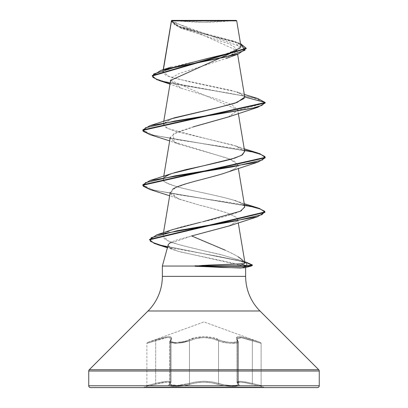 <?xml version="1.0" encoding="UTF-8"?>
<svg xmlns="http://www.w3.org/2000/svg" width="408" height="408" viewBox="0 0 408 408"><rect width="100%" height="100%" fill="white"/><g stroke="black" fill="none" stroke-linecap="round" stroke-linejoin="round"><path stroke-width="0.31" stroke-dasharray="2.04 1.53" d="M218.535 340.813C208.865 336.595 199.181 336.595 189.465 340.813A0.918 0.632 64.4 0 0 188.705 339.951C182.039 343.286 167.035 343.286 170.865 339.951A0.918 0.836 -139 0 0 170.197 340.813L169.718 341.741L176.99 343.327L189.455 340.808A0.918 0.632 -115.6 0 0 188.69 339.946C196.11 335.723 211.941 335.738 219.295 339.951A0.918 0.632 -64.4 0 0 218.535 340.813A0.918 0.632 115.6 0 1 219.295 339.951C211.905 335.707 196.044 335.723 188.69 339.946A0.918 0.632 64.4 0 1 189.455 340.808C199.13 336.58 208.825 336.58 218.545 340.808A0.918 0.632 -64.4 0 1 219.31 339.946C225.956 343.291 240.95 343.281 237.109 339.946A0.918 0.836 138.9 0 1 237.782 340.808L237.782 383.403L238.262 384.198L238.262 341.746L237.782 340.808L237.782 383.403L237.017 382.556L237.068 381.873L239.613 381.276L245.035 381.873L252.328 383.403L252.328 340.808L261.12 343.363L252.338 340.813L252.338 383.408L261.12 385.56L261.12 343.363L261.12 385.56L252.328 383.403L252.328 340.808L248.579 339.533L252.338 340.813L252.338 383.408L245.06 381.883L239.649 381.281L237.099 381.883L237.048 382.561L237.803 383.408L237.803 340.813L238.282 341.746L238.282 384.198L238.282 341.746L238.262 384.198L237.803 383.408L237.803 340.813L237.053 339.543L237.089 338.497L237.951 337.804L239.639 337.554L242.071 337.798L248.584 339.538L242.071 337.793L239.624 337.543L237.93 337.788L237.058 338.482L237.023 339.527L237.782 340.808A0.918 0.836 -41.1 0 0 237.109 339.946L237.538 340.986L236.829 341.797L232.259 342.501L228.903 342.322L222.034 340.991L212.435 337.63L204.02 336.692L195.58 337.625L185.966 340.991L182.656 341.802L175.756 342.501L171.176 341.802L170.462 340.986L171.671 338.666L171.615 337.62L170.697 336.926L168.917 336.676L163.185 337.615L147.482 342.501L204 321.932L260.518 342.501L248.482 338.666L241.664 336.926L237.318 336.921L236.385 337.615L236.329 338.66L237.109 339.946C234.763 335.713 239.868 335.713 252.424 339.946L260.518 342.501L204 321.932L147.482 342.501L163.144 337.63L168.866 336.692L170.651 336.937L171.579 337.625L171.646 338.671L170.442 340.991L171.156 341.802L175.731 342.501L182.636 341.802L185.951 340.986L195.554 337.62L203.98 336.676L212.43 337.615L222.044 340.986L228.898 342.317L235.013 342.322L236.844 341.802L237.558 340.991L236.359 338.676L236.416 337.63L237.339 336.942L239.114 336.692L244.836 337.625L252.435 339.951C239.873 335.728 234.773 335.728 237.135 339.951C240.96 343.291 225.94 343.281 219.31 339.946A0.918 0.632 115.6 0 0 218.545 340.808L218.545 383.403L224.303 384.846L231.03 385.529L236.324 385.295L237.787 384.841L238.282 384.198L237.762 384.841L236.298 385.295L231.01 385.529L224.283 384.846L218.535 383.408L218.535 340.813L218.545 383.403L211.971 381.873L204.005 381.276L196.034 381.873L189.455 383.403L189.455 340.808L189.465 383.408L182.876 384.979L175.44 385.56L172.482 385.412L170.519 384.974L169.748 384.29L170.218 383.403L170.218 340.808L171.064 339.017L171.064 382.23L170.218 383.403L170.218 340.808L169.83 341.353L169.748 341.848L170.508 342.664L175.455 343.363L182.911 342.664L189.465 340.813L182.891 342.664L175.425 343.363L170.488 342.664L169.723 341.853L169.81 341.358L170.197 340.813L170.197 383.408L171.034 382.24L169.927 381.414L166.694 381.363L155.662 383.408L155.662 340.813L146.88 343.363L155.672 340.808L155.672 383.403L166.709 381.358L169.947 381.404L171.064 382.23L171.064 339.017L169.958 337.748L166.683 337.671L155.672 340.808L155.672 383.403L146.88 385.56L155.662 383.408L155.662 340.813C165.148 337.294 170.274 336.697 171.034 339.028L171.034 382.24L171.034 339.028L170.197 340.813L170.197 383.408L169.728 384.295L170.503 384.979L175.44 385.56L182.876 384.974L189.455 383.403L189.455 340.808L195.957 338.487L203.98 337.543L212.022 338.482L221.131 341.746L227.654 343.046L230.999 343.327L236.309 343.046L237.767 342.506L238.262 341.746L237.803 340.813A0.918 0.836 139 0 0 237.135 339.951A0.918 0.836 -41 0 1 237.803 340.813L236.966 339.028L241.337 337.686L252.338 340.813L252.435 339.951L260.518 342.501L252.435 339.951L252.338 340.813L261.12 343.363L252.328 340.808L252.424 339.946L252.328 340.808L241.332 337.676L236.936 339.017L238.262 341.746C238.955 344.255 224.63 343.684 218.535 340.813L212.032 338.497L204.02 337.554L195.988 338.492L189.465 340.813L189.465 383.408L196.039 381.883L203.995 381.281L211.956 381.883L218.535 383.408L218.535 340.813C224.624 343.674 238.96 344.26 238.282 341.746L236.966 339.028L236.966 382.24L241.317 381.363L252.338 383.408L252.317 384.295L245.397 382.77L240.241 382.168L237.828 382.77L237.793 383.449L239.027 385.208L238.114 385.902L235.895 386.32L228.873 386.284L221.014 385.172L211.579 382.765L204.005 382.158L211.563 382.77L221.131 385.208L229.306 386.32L233.111 386.447L238.211 385.856L239.011 385.172L237.762 383.444L237.793 382.765L240.205 382.158L245.371 382.76L261.798 386.447L252.317 384.295C240.888 381.531 236.288 381.531 238.522 384.295C242.944 387.121 225.711 387.121 217.811 384.29A0.918 0.648 109.2 0 0 218.545 383.403C224.798 385.856 238.904 386.305 238.282 384.198L237.803 383.408A0.918 0.857 129.8 0 0 238.522 384.295A0.918 0.857 -50.2 0 1 237.803 383.408L238.262 384.193M144.024 387.029L263.976 387.029L144.024 387.029M317.424 387.6L90.576 387.6M155.672 383.403L155.693 384.29L165.495 382.316L169.386 382.316L170.202 382.76L170.238 383.444L168.994 385.203L169.906 385.897L175.323 386.447L183.166 385.856L196.432 382.77L203.995 382.168L196.427 382.76L182.84 385.897L174.879 386.447L169.774 385.856L168.963 385.178L170.207 383.454L170.172 382.77L167.764 382.168L162.608 382.77L146.202 386.447L155.693 384.29L155.672 383.403C144.259 386.233 144.254 386.233 155.662 383.408C165.209 381.103 170.335 380.715 171.034 382.24L169.718 384.198L176.965 385.529L189.455 383.403C199.16 380.633 208.855 380.633 218.545 383.403A0.918 0.648 -70.8 0 1 217.811 384.29C208.61 381.521 199.405 381.521 190.189 384.29A0.918 0.648 70.8 0 1 189.455 383.403A0.918 0.648 -109.2 0 0 190.189 384.29C182.31 387.115 165.056 387.126 169.478 384.295A0.918 0.857 -129.8 0 0 170.197 383.408A0.918 0.857 50.2 0 1 169.478 384.295C171.717 381.531 167.117 381.531 155.683 384.295L155.662 383.408L155.683 384.295L146.202 386.447L155.693 384.29C167.142 381.521 171.748 381.521 169.504 384.29A0.918 0.857 50.3 0 0 170.218 383.403L171.064 382.23C170.355 380.705 165.225 381.092 155.672 383.403C144.259 386.233 144.254 386.233 155.662 383.408M178.321 20.905L204 22.256L234.095 20.4L173.905 20.4L178.306 20.905M245.647 276.369L162.353 276.369L245.647 276.369M148.012 310.988L259.988 310.988L148.012 310.988M167.979 245.05L170.335 248.263C172.043 249.344 175.695 250.639 181.285 252.134L233.524 263.191L243.8 266.047L162.353 266.047L243.8 266.047L245.647 267.276L244.494 267.832M171.431 20.716L236.803 50.434M170.748 80.335L237.731 109.885L238.328 113.465M171.462 20.686L174.43 24.684L182.386 28.657L228.827 43.722L235.11 47.481L236.747 51.235L225.415 58.727L178.913 73.618L172.395 77.342L170.84 81.059L181.825 88.459L217.862 99.394L232.172 104.831L237.767 110.293L228.771 116.821M193.463 126.781L177.087 132.065L170.264 137.353L174.109 141.959L229.893 159.084L237.737 164.791L235.64 168.29L228.541 171.783M223.161 173.619L188.945 182.922L175.68 187.573L170.264 192.224L178.26 198.752L199.971 205.28C205.438 206.463 214.746 209.1 227.894 213.19L235.936 217.153L237.267 218.535L237.726 219.611L237.487 220.978L229.357 225.864M245.647 267.276L243.8 266.047L178.607 251.399L169.549 247.687L168.708 243.887L191.632 235.941C212.67 245.83 241.908 254.929 244.8 263.252C245.54 262.706 243.836 261.696 239.685 260.228L222.273 255.015C206.03 251.379 191 247.748 177.189 244.122L167.984 240.786L162.981 235.773L164.965 233.197C172.793 228.052 191.964 224.4 200.609 222.248L202.985 221.702M241.48 210.615L244.713 206.504L244.137 205.26L240.603 202.786L234.926 200.563C215.327 194.611 186.492 189.914 176.2 186.471C166.153 182.973 161.869 180.764 163.348 179.851L163.297 179L164.434 177.22M168.371 174.894L168.943 174.649M171.192 173.777L173.92 172.854M244.703 151.562L241.327 148.282L232.739 144.998L175.139 131.279L166.082 127.704L163.297 124.124L171.834 118.667M244.708 96.711L241.011 93.595L231.724 90.499L173.839 78.122L165.464 75.031L162.848 71.956L163.399 69.615M240.664 47.634L239.771 44.452L233.733 41.228L183.585 27.831L174.879 24.337L171.447 20.793L177.378 26.24L194.198 31.513L236.349 42.07L240.516 43.615L197.324 32.298L178.316 26.637L171.319 20.976L171.319 21.435L246.203 48.695M177.347 20.803L230.291 20.844L171.447 20.793L179.092 26.265L235.365 41.891L239.894 48.547L222.814 55.019L170.146 67.458L163.129 71.252L168.575 76.429L188.802 81.626L236.961 92.035M228.296 116.999L237.767 110.293L265.2 102.944L261.186 100.154L251.588 97.369L159.543 80.641M246.187 48.465L238.405 43.243L179.525 27.576L171.319 21.435M170.116 83.349L229.087 93.146L254.378 98.042L265.2 102.944L237.767 110.293M152.286 75.786L155.484 78.622L164.006 81.462L193.611 87.133L257.611 98.476L192.882 87.016L163.343 81.289L155.076 78.423L152.266 75.562L152.266 76.016M244.219 98.384L244.729 97.002L237.737 92.295M238.185 256.851C235.268 254.939 230.933 252.72 225.175 250.181M191.632 235.941L176.139 240.174L171.1 242.235M169.427 243.265L168.371 244.275M318.725 369.725L89.276 369.725L318.725 369.725M319.26 371.02L88.74 371.02L319.26 371.02M263.976 387.6L144.024 387.6L263.976 387.6M228.97 226.001L237.487 220.978L237.578 219.106L235.936 217.153L227.894 213.19C220.07 210.554 210.763 207.917 199.971 205.28L179.704 199.313L170.927 194.381L172.416 189.45M223.176 173.614L228.296 171.875L235.549 168.351L237.742 164.832L234.518 161.308L226.399 157.784L179.704 144.437L174.109 141.959L173.201 134.043L195.901 126.128M149.986 134.655L252.226 152.026L261.86 154.923L265.2 157.814L261.865 154.923L252.236 152.026L150.006 134.66M149.981 189.531L250.481 206.509L260.738 209.34L264.904 212.17M157.748 244.673L236.344 260.049L252.261 265.175M258.014 153.087L155.769 135.716L146.135 132.819L142.8 129.923L152.577 134.926L178.786 139.934L244.433 149.945M258.019 207.963L155.769 190.592L146.135 187.695L142.8 184.799L152.577 189.807L178.791 194.81L244.433 204.821M149.588 239.343L152.51 242.23L160.874 245.111L246.764 262.421M252.363 265.419L247.595 263.135L239.527 260.85L217.898 256.285L167.413 247.151M264.93 212.395L261.248 209.539L251.262 206.683L150.006 189.536M172.196 118.544L163.496 123.517L167.576 128.489L205.29 138.434L235.804 145.982L244.688 151.475M172.196 173.42L164.648 177.036L163.348 179.851C163.608 186.757 213.486 193.657 234.926 200.563M244.239 203.663L235.799 200.858L241.322 203.153L243.321 204.449M243.999 205.096L244.734 207.101M240.271 211.268C230.959 215.077 217.734 218.734 200.609 222.248M172.712 229.561L164.965 233.197C160.252 236.839 164.327 240.48 177.189 244.122C199.537 250.231 218.902 253.863 222.273 255.015L239.685 260.228C243.826 261.691 245.534 262.701 244.8 263.252C244.519 263.69 243.102 263.915 240.552 263.92M246.789 262.426L161.527 245.285L152.924 242.429L149.603 239.572M201.598 265.455L194.861 265.822M171.748 20.4L234.1 20.4A244.8 244.8 0 0 1 173.905 20.4L171.748 20.4M173.905 20.4L198.13 20.4L173.905 20.4M169.748 384.29L169.83 383.867M169.83 341.353L169.748 341.848M169.81 383.872L169.728 384.295M169.723 341.853L169.81 341.358M237.099 381.883L237.048 382.561M237.017 382.556L237.068 381.873M171.064 339.017L169.738 341.741L169.718 384.198L169.738 341.741L170.218 340.808A0.918 0.836 -138.9 0 1 170.891 339.946C167.056 343.286 182.065 343.286 188.705 339.951A0.918 0.632 -115.6 0 1 189.465 340.813L177.016 343.327L169.738 341.741L171.034 339.028L170.197 340.813A0.918 0.836 41 0 1 170.865 339.951C173.201 335.728 168.101 335.728 155.565 339.951L155.662 340.813L155.565 339.951L147.482 342.501L155.576 339.946L155.672 340.808C144.289 344.148 144.284 344.148 155.662 340.813C144.284 344.148 144.289 344.148 155.672 340.808L155.576 339.946C168.157 335.713 173.262 335.713 170.891 339.946A0.918 0.836 41.1 0 0 170.218 340.808L171.064 339.017C170.325 336.682 165.194 337.278 155.672 340.808M252.317 384.295L252.338 383.408L261.12 385.56L252.328 383.403L252.307 384.29L261.798 386.447L252.317 384.295M252.307 384.29L252.328 383.403L241.286 381.353L236.936 382.23L237.782 383.403A0.918 0.857 -50.3 0 0 238.496 384.29C236.247 381.521 240.847 381.521 252.307 384.29M238.262 384.198C238.874 386.305 224.772 385.856 218.535 383.408A0.918 0.648 109.1 0 1 217.801 384.295C225.69 387.121 242.928 387.121 238.496 384.29A0.918 0.857 129.7 0 1 237.782 383.403L236.936 382.23L236.936 339.017L238.262 341.741M218.535 383.408C208.835 380.644 199.15 380.644 189.465 383.408A0.918 0.648 70.9 0 0 190.199 384.295C199.395 381.531 208.59 381.531 217.801 384.295A0.918 0.648 -70.9 0 0 218.535 383.408M189.465 383.408L176.975 385.529L169.738 384.193L170.218 383.403A0.918 0.857 -129.7 0 1 169.504 384.29C165.072 387.115 182.294 387.126 190.199 384.295A0.918 0.648 -109.1 0 1 189.465 383.408M163.226 69.671L162.843 71.961M236.91 50.092L237.604 54.259M163.761 121.349L163.297 124.124M163.761 176.225L163.297 179M237.737 164.791L238.328 168.341M163.496 232.682L162.981 235.773M237.726 219.611L238.262 222.804M181.953 28.519L179.525 27.576M181.091 88.174L169.988 84.114M231.81 40.53L236.349 42.07M244.321 94.406L237.063 92.065M175.001 250.272L167.27 247.687M179.704 199.313L169.672 195.779M179.704 144.437L169.672 140.903M235.804 145.982L244.239 148.787M236.992 259.294L244.785 261.809M146.202 386.447L146.88 385.56L146.88 343.363L147.482 342.501M260.518 342.501L261.12 343.363M169.718 384.198L171.034 382.24M261.12 385.56L261.798 386.447M169.738 384.193L171.064 382.23"/><path stroke-width="0.61" d="M163.399 69.615L171.488 20.92L236.706 20.854L236.252 20.4L171.748 20.4L171.452 20.696L171.748 20.4L236.252 20.4L236.706 20.854L171.452 20.696M319.26 371.02L319.26 385.764L88.74 385.764A1.836 1.836 0 0 0 90.576 387.6L317.424 387.6A1.836 1.836 0 0 0 319.26 385.764L319.26 371.02L88.74 371.02L88.74 385.764L319.26 385.764L88.74 385.764L88.74 371.02L319.26 371.02A1.836 1.836 0 0 0 318.725 369.725L89.276 369.725A1.836 1.836 0 0 0 88.74 371.02M318.725 369.725L259.988 310.988L148.012 310.988L89.276 369.725L318.725 369.725L259.988 310.988A48.96 48.96 0 0 1 245.647 276.369L245.647 267.546L245.647 276.369A48.96 48.96 0 0 0 259.988 310.988L148.012 310.988A48.96 48.96 0 0 0 162.353 276.369A48.96 48.96 0 0 1 148.012 310.988L89.276 369.725M244.494 267.832L221.784 267.505L195.162 266.047L162.353 266.047L162.353 276.369L245.647 276.369L162.353 276.369L162.353 266.047L195.162 266.047L208.376 265.103L243.53 263.746L244.958 263.068M236.808 50.49L170.748 80.335M228.771 116.821L193.463 126.781M228.541 171.783L223.161 173.619M229.357 225.864L191.541 235.967M202.985 221.702L240.271 211.268L241.48 210.615M164.434 177.22L168.371 174.894M168.943 174.649L171.192 173.777M173.92 172.854L186.39 169.504C202.745 166.046 217.76 162.593 231.433 159.14L241.546 155.351L244.703 151.562L238.328 113.465M171.834 118.667L217.209 107.834L237.145 102.418L244.729 97.002L237.604 54.259M171.488 20.92L163.786 67.279M165.148 69.646L205.76 58.89L229.026 53.331L240.664 47.634M171.467 20.793L177.347 20.803M230.291 20.844L236.706 20.854L230.296 20.839M169.988 84.114L159.543 80.641L152.837 77.311L153.663 73.981L175.114 67.32L238.364 53.999L246.187 48.465M171.334 21.206L171.386 20.895L171.334 21.206M152.266 76.016L152.266 75.562L246.203 48.236L246.203 48.695L152.266 76.016L156.861 79.682L170.116 83.349M150.006 134.66L142.8 130.382L265.2 102.944L265.2 102.484L257.591 98.471L265.2 102.484L244.729 97.002L265.2 102.484L142.8 129.923L149.986 125.649L252.231 108.278L261.87 105.381L265.2 102.484L265.2 102.944L258.014 107.217L175.226 120.936L145.457 127.796L143.086 131.228L149.986 134.655L169.672 140.903M246.203 48.236L240.516 43.615L244.994 50.306L225.568 57.003L160.93 70.385L152.286 75.786M171.319 21.435L171.319 20.961M237.737 92.295L236.961 92.035M244.8 263.252C244.035 261.39 241.832 259.253 238.185 256.851M225.262 250.221L191.632 235.941L228.97 226.001L257.392 216.806L177.082 230.739L151.154 237.706L150.272 241.189L157.748 244.673L167.27 247.687M171.1 242.235L169.427 243.265M168.371 244.275L162.353 266.047M90.576 387.6A1.836 1.836 0 0 1 88.74 385.764L319.26 385.764A1.836 1.836 0 0 1 317.424 387.6L90.576 387.6L317.424 387.6M252.261 265.175L251.639 265.919L246.855 266.276L241.057 268.025L246.855 266.276L252.363 265.419L252.363 264.96L246.855 265.822L246.855 266.276L195.162 266.276L241.057 268.025M172.416 189.45C179.189 184.171 206.213 178.893 223.176 173.614M195.901 126.128L228.296 116.999L258.014 107.217M150.006 189.536L142.8 185.257L265.2 157.82L258.014 162.093L175.236 175.812L145.462 182.672L143.086 186.099L149.981 189.531L169.672 195.779M264.904 212.17L257.392 216.806M244.433 149.945L259.763 153.653L265.2 157.361L142.8 184.799L149.981 180.525L232.764 166.806L262.538 159.946L264.914 156.519L258.014 153.087L244.239 148.787M244.433 204.821L259.33 208.381L264.93 211.941L149.588 239.343L149.588 239.802L264.93 212.395L264.93 211.941M246.764 262.421L252.363 264.96M167.413 247.151L154.295 243.474L149.588 239.802M244.219 98.384L234.835 103.219L216.235 108.054L174.721 117.723L149.986 125.649M244.688 151.475L242.326 154.897L234.763 158.12L172.196 173.42L149.981 180.525M234.926 200.563L235.799 200.858M243.321 204.449L243.999 205.096M244.734 207.101L240.271 211.268M200.609 222.248L172.712 229.561L156.891 234.804L233.361 221.381L261.982 214.674L264.772 211.319L258.019 207.963L244.239 203.663M194.861 265.822L246.855 265.822L194.861 265.822L195.162 266.276L246.855 266.276L246.855 265.822L240.552 263.92L246.855 265.822L246.789 262.426L244.785 261.809M149.603 239.572L156.891 234.804M240.552 263.92L201.598 265.455M171.406 20.777L163.226 69.671M170.682 79.988L163.761 121.349M170.264 137.353L163.761 176.225M238.328 168.341L244.713 206.504M170.264 192.224L163.496 232.682M238.262 222.804L244.973 262.915M240.955 46.237L236.706 20.854M226.481 58.344L238.364 53.999M171.304 67.065L160.93 70.385M257.611 98.476L244.321 94.406M245.004 267.725L251.639 265.919M228.296 171.875L258.014 162.093M142.8 129.923L142.8 130.382M265.2 157.361L265.2 157.82M142.8 184.799L142.8 185.257"/></g></svg>
